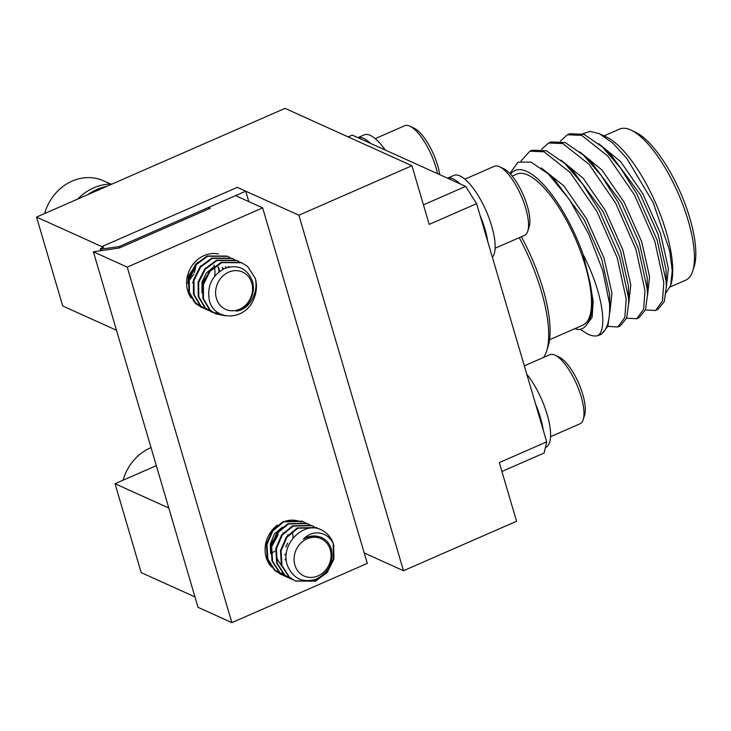 <?xml version="1.0" encoding="UTF-8"?>
<svg xmlns="http://www.w3.org/2000/svg" width="731" height="731" viewBox="0 0 731 731"><rect width="100%" height="100%" fill="white"/><g stroke="black" fill="none" stroke-linecap="round" stroke-linejoin="round"><path stroke-width="1.1" d="M200.312 266.486A27.486 24.214 -65.7 0 0 200.321 266.45A27.486 24.214 -65.7 0 1 200.312 266.486L200.331 265.965M193.002 282.038A27.486 24.214 -65.7 0 1 192.518 282.568A27.486 24.214 -65.7 0 0 193.002 282.038M202.048 285.172A27.486 24.214 114.3 0 0 202.825 284.204M208.362 272.425A27.486 24.214 114.3 0 0 208.591 271.329M101.243 250.523L100.165 248.86L103.555 247.38L101.865 246.612L237.273 187.364L245.735 191.193L119.126 246.585L119.519 247.919M100.841 249.161L119.126 246.585M245.735 191.193L248.805 201.61M100.165 248.86L100.686 250.605M298.869 215.206L237.273 187.364L101.865 246.612L102.258 247.946L101.865 246.612L36.55 217.08L285.035 108.362L411.937 165.736L298.869 215.206L403.503 570.728L364.221 552.965M218.423 253.986A27.486 24.214 114.3 0 0 204.086 255.567A27.486 24.214 114.3 0 0 191.211 298.111M287.557 543.151A27.486 24.214 -65.7 0 1 285.885 547.016M301.209 522.044A27.486 24.214 114.3 0 0 300.496 521.742M299.783 521.468A27.486 24.214 114.3 0 0 285.163 521.23M235.583 195.634L262.648 207.869L127.24 267.117L93.394 251.82L119.418 247.964L210.19 208.244L208.499 207.485L235.583 195.634M262.648 207.869L367.291 563.391L231.873 622.638L198.028 607.333L93.394 251.82M193.212 300.569A27.486 24.214 114.3 0 0 199.983 305.457M277.469 525.141A27.486 24.214 114.3 0 0 271.484 566.991M273.357 568.809A27.486 24.214 114.3 0 0 278.566 572.135A27.486 24.214 114.3 0 0 279.196 572.41M279.726 572.62A27.486 24.214 114.3 0 0 282.888 573.561M127.24 267.117L231.873 622.638M208.499 207.485L208.892 208.819M333.162 544.668L333.272 558.923L326.638 572.199L314.906 580.907L295.169 580.935M333.747 544.933C329.343 532.406 313.297 528.294 303.392 539.167A21.583 19.015 -65.7 0 1 318.341 536.527C324.573 538.007 328.84 541.963 331.134 548.396C333.966 562.203 328.987 572.455 316.194 579.153C302.89 583.119 293.387 578.769 287.676 566.086C279.324 545.454 302.835 520.874 320.9 529.655A28.664 25.256 -65.7 0 1 333.747 544.933L333.866 559.188L327.223 572.464L315.5 581.172L295.461 581.072L288.9 576.942L281.38 565.237L280.485 550.635L286.342 537.002L297.279 527.937L316.148 527.508L319.081 529.025M295.461 581.072L289.494 577.207L281.974 565.502L281.07 550.9L286.927 537.267L297.873 528.202L316.733 527.773M283.464 575.535L274.801 570.564L267.281 558.859L266.386 544.257L272.243 530.624L283.18 521.559L302.04 521.13L304.635 522.437M281.362 574.694L275.395 570.829L267.875 559.124L266.97 544.522L272.827 530.889L283.774 521.824L302.634 521.395M288.169 577.654L279.507 572.693L271.987 560.988L271.082 546.386L276.939 532.753L287.886 523.688L306.746 523.259L309.341 524.566M286.068 576.823L280.092 572.958L272.572 561.253L271.667 546.651L277.533 533.018L288.471 523.953L307.331 523.524M292.866 579.784L284.204 574.813L276.683 563.108L275.779 548.506L281.645 534.873L292.583 525.817L311.443 525.379L314.038 526.685M290.764 578.952L284.788 575.078L277.268 563.373L276.373 548.771L282.23 535.138L293.168 526.082L312.036 525.644M302.342 521.267L304.334 522.345M304.608 522.51L306.481 523.844M307.038 523.396L309.03 524.465M281.618 565.949L276.327 557.515M286.232 559.343L285.209 559.928M286.196 558.74L285.099 559.407M292.391 531.675L293.003 535.649M293.03 536.362L293.012 537.998M286.388 553.303L284.615 554.984M287.749 534.745L287.74 535.247M274.646 551.211L271.201 553.504M283.052 532.625L283.043 533.118M278.356 530.496L278.337 530.998M278.283 532.04L277.689 535.713L271.658 546.706M303.392 539.167L306.225 537.541L319.31 536.755M270.616 550.534L270.854 544.357L280.22 528.997M270.644 553.769L270.269 544.083L274.472 533.922L282.431 527.051M294.895 565.072A20.486 18.047 114.3 0 0 318.022 575.891A20.486 18.047 114.3 0 0 330.22 549.621A20.486 18.047 114.3 0 0 307.102 538.802A20.486 18.047 114.3 0 0 294.895 565.072M151.015 447.573A46.336 40.826 114.3 0 0 123.073 480.194M229.689 257.376L227.094 256.088L207.056 255.987L195.332 264.695L188.689 277.972L188.808 292.217L195.542 303.575L203.812 308.345M227.679 256.353L207.641 256.252L195.917 264.96L189.274 278.237L189.393 292.491L196.136 303.84L201.71 307.523M234.386 259.505L231.791 258.207L211.752 258.116L200.029 266.815L193.386 280.101L193.505 294.346L200.248 305.695L208.518 310.465M232.376 258.472L212.346 258.381L200.623 267.08L193.98 280.366L194.099 294.611L200.833 305.96L206.407 309.652M239.092 261.625L236.488 260.337L216.458 260.236L204.735 268.944L198.092 282.221L198.211 296.475L204.945 307.824L213.214 312.594M210.82 311.644L212.94 312.429M213.251 312.521L219.09 313.38M237.082 260.601L217.043 260.501L205.32 269.209L198.677 282.486L198.795 296.74L205.53 308.089L211.113 311.781M255.274 278.301C258.82 292.802 249.052 309.999 236.268 311.095A21.583 19.015 114.3 0 0 249.18 301.547C253.145 295.333 254.306 288.736 252.661 281.764C247.526 268.487 238.215 264.037 224.728 268.396C212.282 275.249 207.101 285.602 209.194 299.454C213.333 321.238 244.127 321.412 253.319 300.057A28.664 25.256 114.3 0 0 255.274 278.301L247.745 266.596L241.193 262.456L221.155 262.365L209.431 271.064L202.789 284.35L202.907 298.595L209.642 309.944L215.809 313.901L225.166 315.755M241.778 262.731L221.749 262.63L210.016 271.338L203.382 284.615L203.492 298.86L210.236 310.209L215.809 313.901M213.909 265.033L214.302 266.358L206.425 272.891L201.975 282.056L202.012 292.93M222.827 269.328L222.215 267.628M219.565 271.439L219.126 268.99M218.998 268.487L218.615 267.162M219.044 271.841L218.66 269.255M218.542 268.725L218.03 266.897M214.658 276.236L215.024 271.813M215.005 271.073L214.448 266.97M209.715 270.735L209.733 270.214M188.753 281.097L193.715 274.317M194.336 272.928L196.2 264.622M188.9 280.101L195.296 267.308L195.542 265.417M195.616 264.357L195.634 263.836M211.816 268.505L202.56 282.321L202.012 289.933M229.168 266.989L228.748 266.477M228.849 267.053L228.392 266.486M226.418 267.747L225.806 266.714M197.717 262.137L188.461 275.943L187.904 283.564M226.043 267.875L225.422 266.778M223.257 269.099L222.635 267.482M251.747 282.979A20.486 18.047 -65.7 0 1 239.54 309.25A20.486 18.047 -65.7 0 1 216.422 298.431A20.486 18.047 -65.7 0 1 228.62 272.16A20.486 18.047 -65.7 0 1 251.747 282.979M44.6 213.562A46.336 40.826 -65.7 0 1 103.564 180.84L110.637 184.038M88.159 194.501A50.265 44.289 -65.7 0 1 106.817 186.341M77.696 199.079A50.265 44.289 -65.7 0 1 112.081 184.038M512.166 176.08L516.707 174.088A82.457 27.888 66.4 0 1 527.782 174.974A82.457 27.888 66.4 0 1 580.798 252.122A82.457 27.888 66.4 0 1 582.808 325.185L549.557 339.732M586.262 325.35L592.147 317.227L593.152 301.464L590.109 282.906L583.073 254.434A86.386 29.222 -113.6 0 0 526.74 171.419A86.386 29.222 -113.6 0 0 510.603 174.261M509.891 173.494L518.032 162.172L531.053 162.136L548.305 173.877L569.476 199.609L588.629 233.938L602.764 270.689L609.544 303.694A98.164 33.206 66.4 0 1 599.265 335.127A98.164 33.206 66.4 0 1 597.529 335.721C607.525 330.787 603.568 294.218 583.073 254.434M574.831 328.676A86.386 29.222 -113.6 0 0 578.358 329.526L574.794 328.694M607.827 326.41L617.905 326.976L620.253 325.944L626.686 318.031L628.715 302.744L628.532 297.919L619.559 256.736L599.246 210.418L582.771 184.249L564.798 163.479L546.395 150.787L532.15 150.193L529.801 151.216L520.929 161.085M617.905 326.976L624.85 317.455L626.184 298.952L617.202 257.76L596.889 211.442L570.271 172.598L544.047 151.81L529.801 151.216M580.304 329.279L586.956 333.683C590.895 335.73 594.422 336.406 597.529 335.721M645.436 309.953L655.515 310.52L657.873 309.487L664.305 301.574L666.334 286.278L666.151 281.462L657.169 240.271L636.856 193.962L620.391 167.792L602.417 147.022L584.014 134.33L569.769 133.736L567.42 134.76L560.375 141.12M655.515 310.52L662.469 300.998L663.803 282.495L654.821 241.303L634.508 194.985L607.881 156.142L581.657 135.354L567.42 134.76M626.631 318.177L636.71 318.743L639.058 317.72L645.491 309.798L647.529 294.511L647.346 289.695L638.364 248.503L618.051 202.185L601.586 176.016L583.612 155.246L565.2 142.554L550.964 141.96L548.606 142.993L541.57 149.352M636.71 318.743L643.655 309.222L644.989 290.728L636.016 249.536L615.703 203.218L589.076 164.365L562.852 143.587L548.606 142.993M666.096 292.683L670.629 285.501L672.237 270.79L669.669 250.742L653.222 202.661L626.906 158.526L612.733 142.984L599.137 133.572L590.045 131.406L582.634 133.819M599.511 133.746L606.282 136.916A86.386 29.222 66.4 0 1 655.744 203.264A86.386 29.222 66.4 0 1 670.912 284.624M670.099 286.991L685.724 280.156A82.457 27.888 -113.6 0 0 692.705 271.091A82.457 27.888 -113.6 0 0 678.222 193.432A82.457 27.888 -113.6 0 0 631.017 130.091A82.457 27.888 -113.6 0 0 630.698 129.954A82.457 27.888 -113.6 0 0 619.623 129.067L604.062 135.875M439.733 174.663A33.928 11.477 -113.6 0 0 420.279 133.005A33.928 11.477 -113.6 0 0 414.111 128.19L409.872 126.207A37.692 12.747 -113.6 0 0 404.663 125.741L375.213 138.625M437.577 173.695A37.692 12.747 -113.6 0 0 416.725 131.562A37.692 12.747 -113.6 0 0 409.872 126.207M385.228 150.019A45.55 15.406 -113.6 0 0 378.713 141.933A45.55 15.406 -113.6 0 0 364.148 134.897L357.852 137.647L447.564 178.209A45.55 15.406 66.4 0 1 460.027 183.846L465.647 186.378L476.594 203.666L480.066 215.453A45.55 15.406 66.4 0 1 487.778 241.641L546.706 441.862L544.12 453.019L501.923 471.486M447.536 178.19L453.823 175.44A45.55 15.406 66.4 0 1 484.653 207.604A45.55 15.406 66.4 0 1 492.392 257.339M464.889 179.168L494.348 166.284A37.692 12.747 66.4 0 1 499.556 166.75A37.692 12.747 66.4 0 1 521.139 195.707A37.692 12.747 66.4 0 1 527.755 231.206A37.692 12.747 66.4 0 1 524.959 235.163A37.692 12.747 66.4 0 1 524.566 235.355L495.115 248.238M499.556 166.75L503.796 168.742A33.928 11.477 66.4 0 1 523.213 194.793A33.928 11.477 66.4 0 1 529.171 226.747L527.755 231.206M550.571 436.663L580.021 423.779A37.692 12.747 -113.6 0 0 583.21 419.631A37.692 12.747 -113.6 0 0 561.856 360.529A37.692 12.747 -113.6 0 0 555.012 355.175A37.692 12.747 -113.6 0 0 549.803 354.709L524.328 365.847M583.21 419.631L584.626 415.171A33.928 11.477 -113.6 0 0 565.41 361.982A33.928 11.477 -113.6 0 0 559.252 357.167L555.012 355.175M403.503 570.728L516.57 521.258L499.31 462.595L546.706 441.862M480.066 215.453L487.778 241.641M476.594 203.666L429.198 224.399L411.937 165.736M543.234 430.066A45.55 15.406 -113.6 0 0 535.521 403.877M545.399 447.5L545.792 447.326A45.55 15.406 -113.6 0 0 548.086 417.812A45.55 15.406 -113.6 0 0 526.813 374.29M447.564 178.209L460.027 183.846M348.184 136.916L352.278 135.125L357.888 137.666A45.55 15.406 -113.6 0 1 370.352 143.294M423.45 204.844L465.647 186.378M194.967 596.916L141.184 572.601L115.023 483.721L156.333 465.647M116.485 330.275L62.711 305.96L36.55 217.08M521.377 236.753A94.235 31.872 66.4 0 1 548.113 346.348L546.633 350.999A98.164 33.206 -113.6 0 0 519.248 237.685M543.508 357.459A98.164 33.206 -113.6 0 0 546.633 350.999M635.129 132.028A78.537 26.563 66.4 0 1 635.431 132.165A78.537 26.563 66.4 0 1 680.397 192.481A78.537 26.563 66.4 0 1 694.185 266.44L692.705 271.091M599.265 335.127L601.449 334.177L607.881 326.254L609.91 310.967L609.544 303.694M666.334 287.246L668.381 268.542L660.468 233.399L642.86 193.87L620.765 161.752L598.662 143.66M647.529 295.47L649.576 276.775L641.663 241.632L624.055 202.094L601.96 169.985L579.857 151.893M628.724 303.703L630.762 285.008L622.858 249.856L605.25 210.327L583.155 178.209L561.052 160.116M609.91 311.927L611.957 293.232L604.044 258.089L586.436 218.551L563.711 185.72L541.214 167.902M666.334 286.278L666.032 269.575L658.119 234.432L640.511 194.894L611.207 155.283L606.995 151.573M647.529 294.511L647.218 277.807L639.314 242.655L621.706 203.127L592.402 163.516L583.612 155.246M628.715 302.744L628.413 286.031L620.5 250.888L602.892 211.35L573.588 171.748L564.798 163.479M609.91 310.967L609.608 294.264L601.695 259.112L584.087 219.583L554.783 179.972L548.305 173.877M578.358 329.526C582.36 329.361 585.467 327.232 587.678 323.139C592.896 315.737 593.709 302.323 590.109 282.906M168.806 508.036L115.023 483.721M635.431 132.165L631.017 130.091M602.417 147.022L611.207 155.283"/></g></svg>
